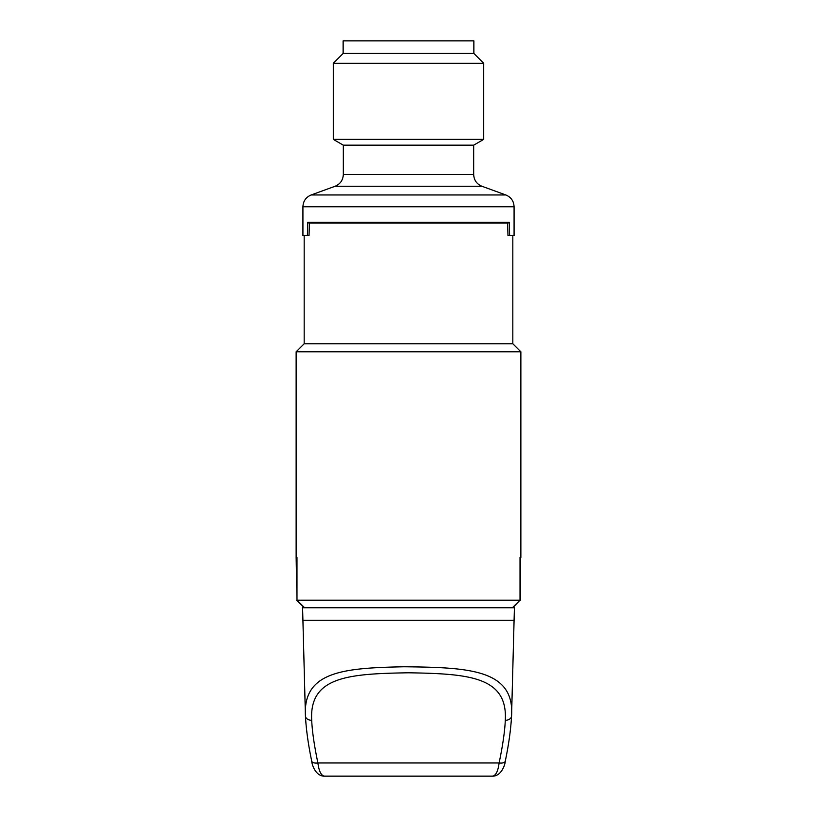 <?xml version="1.0" encoding="UTF-8"?>
<svg xmlns="http://www.w3.org/2000/svg" width="817" height="817" viewBox="0 0 817 817"><rect width="100%" height="100%" fill="white"/><g stroke="black" fill="none" stroke-linecap="round" stroke-linejoin="round"><path stroke-width="1.23" d="M520.868 351.81L296.132 351.81L304.179 343.773L512.821 343.773L520.868 351.81L520.868 557.449L520.01 557.449L520.01 600.178L296.99 600.178L304.588 607.725M296.132 351.81L296.132 557.449L296.99 600.189L296.99 557.449L296.132 557.449M512.412 607.725L520.01 600.178L512.831 607.725M305.425 715.937L302.923 620.287L514.077 620.287L511.575 715.937L514.414 607.725L302.586 607.725L305.425 715.937C302.841 671.053 344.57 667.979 404.231 666.764C467.293 667.499 514.751 668.96 511.575 715.937A6.281 4.504 -178.5 0 1 505.294 720.277C504.835 731.164 502.772 745.39 499.116 762.955C498.033 771.319 495.807 775.721 492.416 776.15L324.584 776.15L492.416 776.15C500.739 776.456 504.998 765.713 505.294 761.117A6.281 2.941 -169.4 0 1 499.116 762.955L317.884 762.955A6.281 2.941 169.4 0 1 311.706 761.117L311.706 761.117C308.275 744.624 306.171 729.561 305.425 715.937A6.281 4.504 -1.5 0 0 311.706 720.277C309.163 676.456 348.879 673.77 408.5 672.789C468.131 673.77 507.837 676.466 505.294 720.277M489.689 776.15L327.311 776.15L489.689 776.15M311.706 761.117C312.074 765.927 316.363 776.507 324.584 776.15L324.584 776.15C321.193 775.721 318.967 771.319 317.884 762.955C314.228 745.39 312.165 731.164 311.706 720.277M520.868 557.449L520.01 557.449M309.02 235.674L309.377 223.102L507.623 223.102L507.98 235.674M505.815 194.957L311.185 194.957L335.062 186.266L481.938 186.266L505.815 194.957C511.044 197.163 513.801 201.094 514.077 206.762L302.923 206.762L302.923 235.674L307.386 235.674L307.672 222.377L309.367 223.307M308.714 235.674L307.386 235.674M507.633 223.307L509.328 222.377L509.614 235.674L508.286 235.674M509.614 235.674L514.077 235.674L514.077 206.762M509.328 222.377L307.672 222.377M408.5 145.171L473.676 145.171L483.725 139.37L333.275 139.37L343.324 145.171L408.5 145.171M473.86 53.422L473.86 40.85L343.14 40.85L343.14 53.422L473.86 53.422L483.725 63.287L333.275 63.287L333.275 139.37M481.938 186.266C476.709 184.06 473.952 180.128 473.676 174.46L343.324 174.46L343.324 145.171M505.294 761.117C508.725 744.624 510.829 729.561 511.575 715.937M520.368 557.449L520.368 600.189M304.169 607.725L296.632 600.189M304.179 343.773L304.179 235.674M512.821 343.773L512.821 235.674M311.185 194.957C305.956 197.163 303.199 201.094 302.923 206.762M335.062 186.266C340.291 184.06 343.048 180.128 343.324 174.46M473.676 174.46L473.676 145.171M343.14 53.422L333.275 63.287M483.725 63.287L483.725 139.37"/></g></svg>
